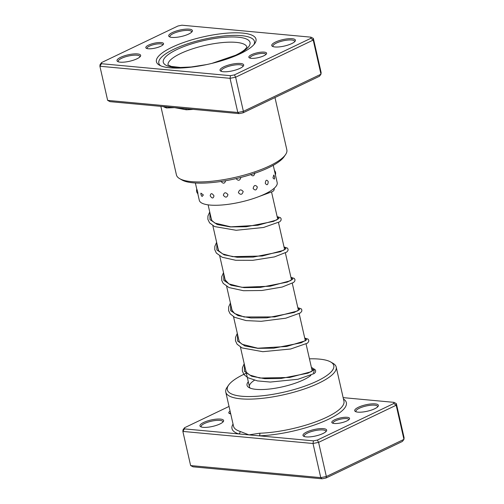 <?xml version="1.0" encoding="UTF-8"?>
<svg xmlns="http://www.w3.org/2000/svg" width="504" height="504" viewBox="0 0 504 504"><rect width="100%" height="100%" fill="white"/><g stroke="black" fill="none" stroke-linecap="round" stroke-linejoin="round"><path stroke-width="0.76" d="M160.795 46.229A9.097 2.476 167.2 0 1 146.336 48.283A9.097 2.476 167.2 0 1 148.592 45.095A9.097 2.476 167.2 0 1 159.107 42.538A9.097 2.476 167.2 0 1 163.359 44.415A9.097 2.476 167.2 0 1 160.795 46.229M162.805 44.995A8.089 2.205 -12.8 0 0 162.792 44.818A8.089 2.205 -12.8 0 0 157.809 43.905A8.089 2.205 -12.8 0 0 149.486 46.11A8.089 2.205 -12.8 0 0 147.023 48.403A8.089 2.205 -12.8 0 0 147.086 48.567M263.825 55.786A9.097 2.476 167.2 0 1 249.367 57.84A9.097 2.476 167.2 0 1 251.622 54.653A9.097 2.476 167.2 0 1 262.137 52.095A9.097 2.476 167.2 0 1 266.389 53.972A9.097 2.476 167.2 0 1 263.825 55.786M265.841 54.552A8.089 2.205 -12.8 0 0 265.822 54.375A8.089 2.205 -12.8 0 0 260.839 53.462A8.089 2.205 -12.8 0 0 252.517 55.667A8.089 2.205 -12.8 0 0 250.053 57.96A8.089 2.205 -12.8 0 0 250.116 58.124M240.439 53.619A51.055 13.898 167.2 0 1 159.327 65.123A51.055 13.898 167.2 0 1 171.977 47.269A51.055 13.898 167.2 0 1 230.983 32.905A51.055 13.898 167.2 0 1 254.829 43.432A51.055 13.898 167.2 0 1 240.439 53.619M173.76 49.291A49.033 13.35 -12.8 0 0 158.823 63.202A49.033 13.35 -12.8 0 0 160.593 65.759A49.033 13.35 167.2 0 1 158.823 63.202A49.033 13.35 167.2 0 1 173.76 49.291A49.033 13.35 167.2 0 1 224.242 35.941A49.033 13.35 167.2 0 1 254.451 41.479A49.033 13.35 -12.8 0 0 224.242 35.941A49.033 13.35 -12.8 0 0 173.76 49.291M188.691 34.039A12.134 3.301 167.2 0 1 169.413 36.773A12.134 3.301 167.2 0 1 172.418 32.527A12.134 3.301 167.2 0 1 186.442 29.112A12.134 3.301 167.2 0 1 192.106 31.62A12.134 3.301 167.2 0 1 188.691 34.039M191.602 32.193A11.119 3.03 -12.8 0 0 191.614 31.771A11.119 3.03 -12.8 0 0 184.76 30.511A11.119 3.03 -12.8 0 0 173.313 33.541A11.119 3.03 -12.8 0 0 169.924 36.697A11.119 3.03 -12.8 0 0 170.119 37.069M291.721 43.596A12.134 3.301 167.2 0 1 272.443 46.33A12.134 3.301 167.2 0 1 275.449 42.084A12.134 3.301 167.2 0 1 289.472 38.676A12.134 3.301 167.2 0 1 295.136 41.177A12.134 3.301 167.2 0 1 291.721 43.596M294.638 41.75A11.119 3.03 -12.8 0 0 294.645 41.328A11.119 3.03 -12.8 0 0 287.797 40.068A11.119 3.03 -12.8 0 0 276.343 43.098A11.119 3.03 -12.8 0 0 272.954 46.255A11.119 3.03 -12.8 0 0 273.149 46.633M239.992 68.355A12.134 3.301 167.2 0 1 220.721 71.089A12.134 3.301 167.2 0 1 223.726 66.849A12.134 3.301 167.2 0 1 237.749 63.435A12.134 3.301 167.2 0 1 243.413 65.936A12.134 3.301 167.2 0 1 239.992 68.355M242.909 66.509A11.119 3.03 -12.8 0 0 242.922 66.087A11.119 3.03 -12.8 0 0 236.067 64.833A11.119 3.03 -12.8 0 0 224.62 67.857A11.119 3.03 -12.8 0 0 221.231 71.014A11.119 3.03 -12.8 0 0 221.42 71.392M136.962 58.798A12.134 3.301 167.2 0 1 117.69 61.532A12.134 3.301 167.2 0 1 120.695 57.286A12.134 3.301 167.2 0 1 134.719 53.878A12.134 3.301 167.2 0 1 140.383 56.379A12.134 3.301 167.2 0 1 136.962 58.798M139.879 56.952A11.119 3.03 -12.8 0 0 139.892 56.53A11.119 3.03 -12.8 0 0 133.037 55.27A11.119 3.03 -12.8 0 0 121.59 58.3A11.119 3.03 -12.8 0 0 118.201 61.456A11.119 3.03 -12.8 0 0 118.39 61.835M285.554 154.596L284.061 156.769A54.59 14.862 167.2 0 1 268.67 167.668A54.59 14.862 167.2 0 1 181.944 179.972L179.657 178.655A56.612 15.416 -12.8 0 0 269.596 165.898A56.612 15.416 -12.8 0 0 285.554 154.596A56.612 15.416 -12.8 0 0 286.845 149.833L274.97 97.555M185.711 108.675A2.022 1.121 -92 0 1 186.297 109.79L174.598 107.642L110.086 101.657L107.654 100.397L237.8 112.468L243.388 111.346L320.972 74.208L321.136 72.576L313.375 38.43L313.217 40.055L235.626 77.2L230.044 78.322L99.899 66.251L100.063 64.619L101.581 62.565L101.468 63.718L230.486 75.682L234.436 74.888L310.836 38.317L310.949 37.17L181.925 25.2L177.975 25.994L101.581 62.565M165.753 106.823A2.022 1.77 -72.2 0 1 166.534 107.957L174.598 107.642L239.11 113.627L243.054 112.833L319.454 76.261L320.972 74.208L313.217 40.055L310.836 38.317M243.054 112.833L243.388 111.346L235.626 77.2L234.436 74.888M239.11 113.627L237.8 112.468L230.044 78.322L230.486 75.682M107.654 100.397L99.899 66.251L101.468 63.718M160.858 106.369L176.431 174.913A56.612 15.416 -12.8 0 0 179.657 178.655M253.959 44.541A49.033 13.35 -12.8 0 0 254.451 41.479A49.033 13.35 167.2 0 1 253.959 44.541M310.949 37.17L313.375 38.43M223.329 195.231C225.496 197.914 227.039 197.719 227.953 194.632C225.735 191.999 224.192 192.2 223.329 195.231M220.972 181.314C223.159 183.985 224.708 183.771 225.628 180.678M210.193 195.791C212.052 198.696 213.312 198.715 213.973 195.842C212.008 192.994 210.748 192.975 210.193 195.791M208.045 182.889L211.579 182.612M202.085 196.472L203.364 194.953L200.901 193.145A4.246 4.246 0 0 0 202.085 196.472M196.812 189.208A4.246 4.246 0 0 0 197.921 193.769L197.738 192.093C196.812 188.843 196.623 188.433 197.159 190.858M273.256 165.306L277.187 182.618A39.929 10.874 -12.8 0 1 248.661 200.012A39.929 10.874 -12.8 0 1 199.307 200.315L197.795 193.649M272.966 177.962L274.308 179.128A4.246 4.246 0 0 0 273.741 175.033L272.966 177.962M265.274 183.317C266.975 185.611 267.964 185.044 268.235 181.623C266.66 179.329 265.671 179.897 265.274 183.317M263.101 170.144L265.57 169.086M253.134 188.483C255.219 190.84 256.618 190.323 257.317 186.934C255.314 184.609 253.915 185.126 253.134 188.483M250.74 174.39C252.806 176.74 254.186 176.217 254.873 172.828M238.405 192.667C240.654 195.161 242.241 194.771 243.174 191.501C240.944 189.057 239.356 189.441 238.405 192.667M236.099 178.643C238.342 181.125 239.923 180.734 240.849 177.458M229.03 406.445L184.546 427.739L184.433 428.891L238.707 433.925A2.022 1.77 107.8 0 0 240.017 431.392L248.944 434.87L259.781 433.226A56.612 15.416 -12.8 0 0 326.699 417.236A56.612 15.416 -12.8 0 0 343.949 401.178L336.187 367.025A56.612 15.416 167.2 0 1 318.944 383.09A56.612 15.416 167.2 0 1 260.656 398.5A56.612 15.416 167.2 0 1 225.779 392.112A56.612 15.416 167.2 0 1 227.065 387.343L228.564 385.169A54.59 14.862 -12.8 0 0 254.06 396.428A54.59 14.862 -12.8 0 0 317.155 381.068A54.59 14.862 -12.8 0 0 330.681 361.973A54.59 14.862 -12.8 0 0 309.443 358.829M334.587 419.826A9.097 2.476 167.2 0 1 345.101 417.268A9.097 2.476 167.2 0 1 349.354 419.145A9.097 2.476 167.2 0 1 346.79 420.96A9.097 2.476 167.2 0 1 332.331 423.014A9.097 2.476 167.2 0 1 334.587 419.826M348.806 419.725A8.089 2.205 -12.8 0 0 348.787 419.549A8.089 2.205 -12.8 0 0 343.81 418.635A8.089 2.205 -12.8 0 0 335.481 420.84A8.089 2.205 -12.8 0 0 333.018 423.133A8.089 2.205 -12.8 0 0 333.081 423.297M306.69 432.016A12.134 3.301 167.2 0 1 320.714 428.608A12.134 3.301 167.2 0 1 326.378 431.109A12.134 3.301 167.2 0 1 322.957 433.528A12.134 3.301 167.2 0 1 303.685 436.262A12.134 3.301 167.2 0 1 306.69 432.016M325.874 431.682A11.119 3.03 -12.8 0 0 325.886 431.26A11.119 3.03 -12.8 0 0 319.032 430.006A11.119 3.03 -12.8 0 0 307.585 433.031A11.119 3.03 -12.8 0 0 304.196 436.187A11.119 3.03 -12.8 0 0 304.385 436.565M358.413 407.257A12.134 3.301 167.2 0 1 372.437 403.849A12.134 3.301 167.2 0 1 378.101 406.35A12.134 3.301 167.2 0 1 374.686 408.769A12.134 3.301 167.2 0 1 355.408 411.503A12.134 3.301 167.2 0 1 358.413 407.257M377.603 406.923A11.119 3.03 -12.8 0 0 377.609 406.501A11.119 3.03 -12.8 0 0 370.761 405.241A11.119 3.03 -12.8 0 0 359.308 408.271A11.119 3.03 -12.8 0 0 355.925 411.428A11.119 3.03 -12.8 0 0 356.114 411.806M203.66 422.459A12.134 3.301 167.2 0 1 217.684 419.051A12.134 3.301 167.2 0 1 223.348 421.552A12.134 3.301 167.2 0 1 219.927 423.971A12.134 3.301 167.2 0 1 200.655 426.705A12.134 3.301 167.2 0 1 203.66 422.459M222.844 422.125A11.119 3.03 -12.8 0 0 222.856 421.703A11.119 3.03 -12.8 0 0 216.002 420.443A11.119 3.03 -12.8 0 0 204.555 423.473A11.119 3.03 -12.8 0 0 201.165 426.63A11.119 3.03 -12.8 0 0 201.354 427.008M311.396 367.422A34.373 9.362 167.2 0 1 313.286 372.954M310.855 375.449A34.373 9.362 167.2 0 1 303.597 379.808A34.373 9.362 167.2 0 1 248.989 387.557A34.373 9.362 167.2 0 1 248.308 381.755M243.816 374.34A54.59 14.862 -12.8 0 0 228.564 385.169M230.719 413.879A9.097 2.476 167.2 0 1 229.301 413.45A9.097 2.476 167.2 0 1 230.089 411.094M233.043 424.103A58.634 15.964 167.2 0 0 238.707 433.925L313.45 440.855L317.4 440.061L393.8 403.49L396.182 405.229L318.591 442.367L326.353 476.519L403.937 439.381L404.101 437.749L396.346 403.603L396.182 405.229L403.937 439.381L402.419 441.435L326.025 478.006L322.075 478.8L193.051 466.83L190.625 465.57L320.764 477.641L326.353 476.519L326.025 478.006M317.4 440.061L318.591 442.367L313.009 443.495L182.864 431.424L190.625 465.57M184.433 428.891L182.864 431.424L183.028 429.792L184.546 427.739M313.45 440.855L313.009 443.495L320.764 477.641L322.075 478.8M393.8 403.49L393.914 402.343L343.142 397.631M330.681 361.973L332.968 363.283A56.612 15.416 167.2 0 1 336.187 367.025M246.355 373.162A54.59 14.862 -12.8 0 0 243.949 374.277M259.295 377.559A32.351 8.807 -12.8 0 0 258.716 377.836M254.444 380.236A32.351 8.807 -12.8 0 0 249.436 386.738A32.351 8.807 -12.8 0 0 250.312 388.174M393.914 402.343L396.346 403.603M230.429 412.587A8.089 2.205 -12.8 0 0 229.988 413.576A8.089 2.205 -12.8 0 0 230.051 413.74M343.457 399.017A58.634 15.964 167.2 0 1 324.853 420.922A58.634 15.964 167.2 0 1 259.176 435.821A2.022 1.121 88 0 0 259.781 433.226M193.227 109.368A56.612 15.416 167.2 0 1 186.297 109.79M166.534 107.957A56.612 15.416 167.2 0 1 163.334 106.596M246.903 47.048A40.44 11.012 -12.8 0 0 221.798 42.632A40.44 11.012 -12.8 0 0 180.388 53.619A40.44 11.012 -12.8 0 0 168.04 64.966M190.833 67.196A44.484 12.109 167.2 0 1 176.816 49.575A44.484 12.109 167.2 0 1 238.247 37.208A44.484 12.109 167.2 0 1 236.464 55.106A44.484 12.109 167.2 0 1 227.317 58.911M311.648 368.531L313.513 370.163L308.02 373.162L280.747 378.523L264.764 378.687L251.748 376.299L244.459 371.385L244.39 364.518M304.756 338.178L306.615 339.809L301.121 342.808L273.848 348.169L257.865 348.333L244.849 345.946L237.56 341.032L237.491 334.165M297.858 307.824L299.723 309.456L294.229 312.455L266.95 317.81L250.973 317.974L237.957 315.592L230.662 310.678L230.599 303.811M290.959 277.471L292.824 279.103L287.33 282.101L260.058 287.456L244.075 287.62L231.059 285.239L223.77 280.318L223.7 273.458M284.067 247.111L285.925 248.749L280.432 251.742L253.159 257.103L237.182 257.267L224.167 254.879L216.871 249.965L216.802 243.104M277.168 216.758L279.033 218.396L273.54 221.388L246.261 226.75L230.284 226.913L217.268 224.526L209.973 219.612L209.91 212.745M225.779 392.112L233.535 426.258A56.612 15.416 -12.8 0 0 240.017 431.392M208.114 204.851L211.573 220.091M212.833 225.634L218.471 250.444M219.731 255.988L225.37 280.797M226.63 286.341L232.268 311.157M233.522 316.695L239.161 341.51M240.421 347.048L249.436 386.738M271.606 192.282L277.742 219.278M278.473 222.51L284.634 249.631M285.396 252.989L291.533 279.985M292.295 283.343L298.431 310.338M299.193 313.696L305.323 340.691M306.086 344.049L312.222 371.045M246.935 47.174L244.982 49.43C243.01 51.225 239.873 53.166 235.576 55.251L211.945 63.372M206.621 64.581L191.155 66.982L180.451 67.46L171.291 66.415L167.996 64.915M312.568 370.724L311.056 371.769L289.661 377.458L259.976 378.038L249.688 375.033L246.305 372.254L245.467 369.268M305.582 340.71L286.618 346.475L257.783 348.214L242.128 344.301L239.35 341.813L238.568 338.909M298.777 310.017L297.303 311.044L274.693 316.915L244.106 316.978L234.555 313.507L231.783 309.941L231.676 308.555M291.879 279.663L290.203 280.791L270.157 286.215L241.851 287.305L228.86 283.897L224.879 279.562L224.778 278.202M284.981 249.316L283.487 250.343L262.231 256.019L232.621 256.656L222.699 253.922L218.736 250.86L217.879 247.848M278.082 218.963L276.431 220.072L257.796 225.275L230.775 226.838L214.855 223.064L211.793 220.437L210.987 217.495M313.255 368.644L314.969 369.476L315.655 370.648L315.504 372.091L314.307 373.527L297.864 379.285L270.333 382.057L257.437 380.898L247.766 377.666L244.037 374.623L242.361 371.083L242.424 367.788L244.207 363.724M304.725 338.052L308.045 339.098L308.763 340.301L308.624 341.699L307.396 343.186L290.657 348.995L262.779 351.691L242.008 347.911L237.101 344.219L235.481 340.824L235.538 337.378L237.315 333.371M297.826 307.698L301.165 308.757L301.871 309.966L301.72 311.365L300.359 312.94L285.793 318.194L261.173 321.306L246.078 320.588L234.606 317.306L230.145 313.79L228.633 310.703L228.665 306.93L230.416 303.011M290.934 277.345L294.26 278.397L294.972 279.607L294.821 280.999L293.662 282.429L282.164 287.041L261.834 290.499L243.47 290.714L228.961 287.551L223.203 283.374L221.798 280.583L221.741 276.677L223.518 272.658M284.036 246.992L287.362 248.044L288.074 249.247L287.929 250.646L286.77 252.069L274.447 256.901L252.769 260.322L235.683 260.278L222.195 257.248L216.348 253.077L214.773 249.682L214.83 246.387L216.626 242.304M277.137 216.638L280.451 217.671L281.175 218.868L281.018 220.317L279.833 221.747L263.516 227.48L236.137 230.284L214.591 226.573L209.576 222.875L207.881 219.328L207.931 216.046L209.727 211.951M274.201 188.257L274.138 189.932L272.897 191.426L258.647 196.68M275.417 174.819A4.246 4.246 0 0 0 274.415 170.434M195.376 183.002L196.793 189.258"/></g></svg>
